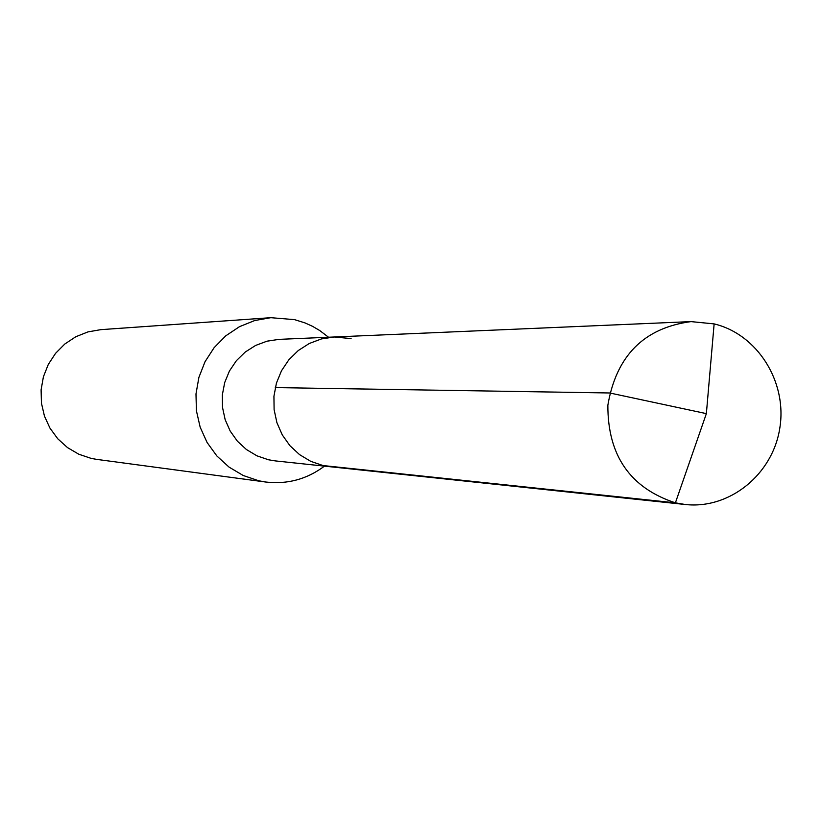 <?xml version="1.0" encoding="UTF-8"?>
<svg xmlns="http://www.w3.org/2000/svg" width="822" height="822" viewBox="0 0 822 822"><rect width="100%" height="100%" fill="white"/><g stroke="black" fill="none" stroke-linecap="round" stroke-linejoin="round"><path stroke-width="1.23" d="M351.107 338.592L334.287 336.989L279.059 339.363L267.016 341.171L255.58 345.456L245.213 352.063L236.376 360.694L229.43 371.01L224.694 382.569L222.341 394.879L222.505 407.414L225.156 419.652L230.181 431.057L237.373 441.167L246.425 449.531L256.947 455.83L268.486 459.775L275.247 460.895L330.208 466.742L323.025 465.55L310.747 461.337L299.547 454.617L289.919 445.688L282.275 434.9L276.922 422.714L274.106 409.654L273.932 396.266L276.428 383.114L281.484 370.773L288.871 359.759L298.273 350.532L309.298 343.483L321.474 338.911L334.287 336.989L321.474 338.911L309.298 343.483L298.273 350.532L288.871 359.759L281.484 370.773L276.428 383.114L273.932 396.266L274.106 409.654L276.922 422.714L282.275 434.9L289.919 445.688L299.547 454.617L310.747 461.337L323.025 465.55L330.208 466.742L685.271 504.503L675.396 502.838L323.025 465.55M328.523 337.236L319.717 330.526L312.576 326.344L305.044 322.923L294.543 319.635L270.849 317.682L254.738 320.529L239.5 326.663L225.762 335.838L214.11 347.685L205.027 361.721L198.903 377.36L195.985 393.954L196.417 410.795L200.167 427.193L207.072 442.462L216.844 455.953L229.071 467.122L243.24 475.506L258.755 480.778L265.681 482.021C287.31 484.548 306.904 479.257 324.464 466.136M265.681 482.021L96.729 459.385L91.201 458.399L78.809 454.227L67.496 447.589L57.746 438.763L49.947 428.108L44.439 416.066L41.439 403.129L41.1 389.844L43.412 376.764L48.293 364.434L55.536 353.357L64.825 344.007L75.778 336.753L87.944 331.903L100.808 329.653L270.849 317.682M275.278 387.594L609.719 392.978L706.365 413.63L714.133 323.899L691.025 321.608C644.037 327.865 616.315 355.731 607.859 405.215C607.684 455.47 630.197 488.011 675.396 502.838L706.365 413.63L714.133 323.899C757.545 334.297 787.404 382.004 779.801 428.149C772.721 474.397 729.628 509.465 685.271 504.503M334.287 336.989L691.025 321.608"/></g></svg>
